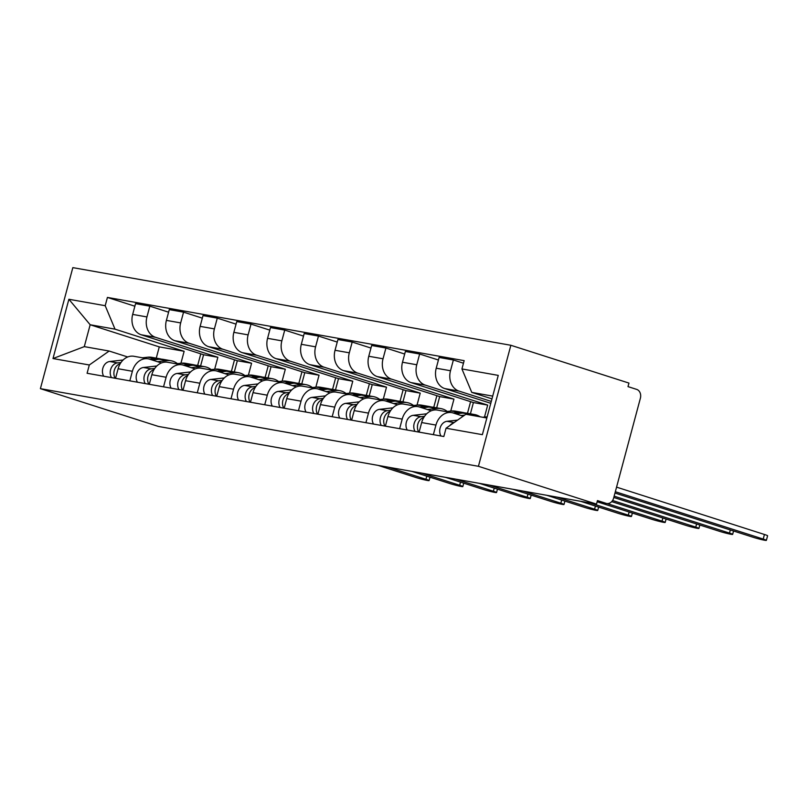 <?xml version="1.0" encoding="UTF-8"?>
<svg xmlns="http://www.w3.org/2000/svg" width="808" height="808" viewBox="0 0 808 808"><rect width="100%" height="100%" fill="white"/><g stroke="black" fill="none" stroke-linecap="round" stroke-linejoin="round"><path stroke-width="1.21" d="M596.516 504.111L597.465 500.576L606.131 503.354A7.322 5.858 100.1 0 0 606.747 503.505A7.322 5.858 100.1 0 0 613.625 498.092L640.38 398.243A7.322 5.858 100.1 0 0 636.674 389.395L627.998 386.618L628.947 383.083L510.858 345.279L72.831 267.63L40.4 388.658L478.427 466.297L596.516 504.111L158.489 426.462L40.4 388.658M510.858 345.279L478.427 466.297M491.284 401.424L459.015 391.092A16.837 13.473 -79.9 0 1 450.49 370.741L453.379 359.984L439.108 357.449L436.219 368.216A16.837 13.473 100.1 0 0 444.743 388.567L490.779 403.303M451.743 412.625L437.471 410.09A16.837 13.473 100.1 0 0 421.665 422.554L435.936 425.079A16.837 13.473 -79.9 0 1 451.743 412.625A16.837 13.473 -79.9 0 1 453.157 412.969L463.176 416.181M435.936 425.079L433.361 434.664M463.469 363.216L453.379 359.984M421.665 422.554L419.099 432.129M484.487 417.059L487.689 405.101L425.291 385.113A16.837 13.473 -79.9 0 1 416.766 364.761L419.645 354.005L405.374 351.48L402.495 362.236A16.837 13.473 100.1 0 0 411.019 382.588L473.417 402.566L470.408 413.817M399.637 428.684L402.202 419.099A16.837 13.473 -79.9 0 1 418.019 406.646A16.837 13.473 -79.9 0 1 419.423 406.99L431.26 410.777M438.421 360.014L419.645 354.005M418.019 406.646L403.748 404.111A16.837 13.473 100.1 0 0 387.931 416.575L385.365 426.149M450.753 411.08L453.965 399.122L391.557 379.144A16.837 13.473 -79.9 0 1 383.032 358.792L385.921 348.026L371.65 345.501L368.771 356.257A16.837 13.473 100.1 0 0 377.286 376.609L439.693 396.587L436.674 407.838M365.913 422.705L368.478 413.12A16.837 13.473 -79.9 0 1 384.285 400.667A16.837 13.473 -79.9 0 1 385.699 401.01L397.526 404.808M470.599 401.667L467.479 413.292M404.687 354.035L385.921 348.026M384.285 400.667L370.014 398.132A16.837 13.473 100.1 0 0 354.207 410.595L351.642 420.17M417.029 405.101L420.231 393.142L357.833 373.165A16.837 13.473 -79.9 0 1 349.309 352.813L352.187 342.047L337.926 339.522L335.037 350.278A16.837 13.473 100.1 0 0 343.562 370.63L405.959 390.607L402.95 401.859M332.179 416.726L334.744 407.141A16.837 13.473 -79.9 0 1 350.561 394.688A16.837 13.473 -79.9 0 1 351.965 395.031L363.802 398.829M436.865 395.688L433.755 407.313M370.963 348.056L352.187 342.047M350.561 394.688L336.29 392.153A16.837 13.473 100.1 0 0 320.483 404.616L317.918 414.191M383.305 399.122L386.507 387.163L324.099 367.185A16.837 13.473 -79.9 0 1 315.585 346.834L318.463 336.067L304.192 333.542L301.313 344.299A16.837 13.473 100.1 0 0 309.838 364.65L372.236 384.628L369.226 395.88M298.455 410.747L301.02 401.162A16.837 13.473 -79.9 0 1 316.837 388.709A16.837 13.473 -79.9 0 1 318.241 389.062L330.078 392.85M403.142 389.709L400.031 401.334M337.239 342.077L318.463 336.067M316.837 388.709L302.566 386.184A16.837 13.473 100.1 0 0 286.749 398.637L284.184 408.212M349.571 393.142L352.773 381.184L290.375 361.206A16.837 13.473 -79.9 0 1 281.851 340.855L284.739 330.088L270.468 327.563L267.579 338.32A16.837 13.473 100.1 0 0 276.104 358.671L338.512 378.649L335.492 389.9M264.731 404.768L267.296 395.193A16.837 13.473 -79.9 0 1 283.103 382.729A16.837 13.473 -79.9 0 1 284.517 383.083L296.344 386.87M369.418 383.729L366.297 395.354M303.505 336.098L284.739 330.088M283.103 382.729L268.832 380.204A16.837 13.473 100.1 0 0 253.025 392.658L250.46 402.233M315.847 387.163L319.049 375.205L256.651 355.227A16.837 13.473 -79.9 0 1 248.127 334.876L251.005 324.109L236.744 321.584L233.855 332.341A16.837 13.473 100.1 0 0 242.38 352.692L304.778 372.68L301.768 383.921M230.997 398.788L233.562 389.214A16.837 13.473 -79.9 0 1 249.379 376.75A16.837 13.473 -79.9 0 1 250.783 377.104L262.62 380.891M335.684 377.75L332.573 389.375M269.781 330.119L251.005 324.109M249.379 376.75L235.108 374.225A16.837 13.473 100.1 0 0 219.301 386.679L216.726 396.253M282.113 381.184L285.325 369.226L222.917 349.248A16.837 13.473 -79.9 0 1 214.393 328.896L217.281 318.13L203.01 315.605L200.132 326.361A16.837 13.473 100.1 0 0 208.656 346.713L271.054 366.701L268.044 377.942M197.273 392.809L199.839 383.234A16.837 13.473 -79.9 0 1 215.645 370.771A16.837 13.473 -79.9 0 1 217.059 371.125L228.886 374.912M301.96 371.771L298.839 383.406M236.057 324.139L217.281 318.13M215.645 370.771L201.384 368.246A16.837 13.473 100.1 0 0 185.567 380.699L183.002 390.274M248.389 375.205L251.591 363.246L189.193 343.269A16.837 13.473 -79.9 0 1 180.669 322.917L183.557 312.151L169.286 309.626L166.398 320.382A16.837 13.473 100.1 0 0 174.922 340.734L237.33 360.721L234.31 371.963M163.539 386.83L166.115 377.255A16.837 13.473 -79.9 0 1 181.921 364.792A16.837 13.473 -79.9 0 1 183.335 365.145L195.162 368.933M268.236 365.792L265.115 377.427M202.323 318.16L183.557 312.151M181.921 364.792L167.65 362.267A16.837 13.473 100.1 0 0 151.843 374.72L149.278 384.305M214.665 369.226L217.867 357.267L155.469 337.289A16.837 13.473 -79.9 0 1 146.945 316.938L149.823 306.171L135.552 303.646L132.674 314.413A16.837 13.473 100.1 0 0 141.198 334.764L203.596 354.742L200.586 365.984M129.815 380.851L132.381 371.276A16.837 13.473 -79.9 0 1 148.197 358.813A16.837 13.473 -79.9 0 1 149.601 359.166L161.438 362.954M234.502 359.812L231.391 371.448M168.599 312.191L149.823 306.171M148.197 358.813L133.926 356.288A16.837 13.473 100.1 0 0 118.109 368.741L115.544 378.326M217.867 357.267L203.596 354.742M251.591 363.246L237.33 360.721M285.325 369.226L271.054 366.701M319.049 375.205L304.778 372.68M352.773 381.184L338.512 378.649M386.507 387.163L372.236 384.628M420.231 393.142L405.959 390.607M453.965 399.122L439.693 396.587M487.689 405.101L473.417 402.566M492.708 396.112L471.761 392.395L491.971 398.869M471.761 392.395L461.934 368.943L498.263 375.387L482.376 434.664L446.056 428.22L465.893 414.272L486.84 417.989M180.931 363.246L184.143 351.288L159.277 346.885L90.163 324.755L84.295 346.632L109.161 351.036L89.314 364.984L87.092 373.276L443.834 436.512L446.056 428.22M89.314 364.984L52.995 358.55L68.882 299.273L105.202 305.707L115.019 329.159L90.163 324.755L68.882 299.273M461.934 368.943L464.156 360.651L107.424 297.425L105.202 305.707M159.277 346.885L156.267 358.126M184.143 351.288L115.019 329.159M109.161 351.036L127.704 356.974M134.865 306.212L107.424 297.425M200.778 353.833L197.657 365.469M84.295 346.632L52.995 358.55M487.133 416.918A21.957 17.574 100.1 0 0 484.992 416.999L482.729 417.251M457.611 420.099L446.976 421.301A9.151 7.322 100.1 0 0 440.542 426.776A9.151 7.322 100.1 0 0 440.956 436.007M453.581 422.927A9.151 7.322 100.1 0 0 449.874 425.533M616.555 487.133L764.439 534.482A8.423 0.545 15 0 1 767.6 535.775L766.368 540.37A8.423 0.545 -165 0 0 763.217 539.067L615.332 491.719M614.979 493.031L753.268 537.31A8.423 0.545 -165 0 0 761.762 539.633A8.423 0.545 -165 0 0 766.368 540.37M464.954 412.969A21.957 17.574 100.1 0 0 463.136 412.524A21.957 17.574 100.1 0 0 459.045 412.403L453.369 413.039M463.136 412.524L455.359 411.141A21.957 17.574 100.1 0 0 451.258 411.019L446.036 411.615M424.543 416.302L421.039 416.696A9.151 7.322 100.1 0 0 414.605 422.18A9.151 7.322 100.1 0 0 415.019 431.401M426.674 413.797L413.252 415.322A9.151 7.322 100.1 0 0 406.818 420.796A9.151 7.322 100.1 0 0 407.232 430.028M480.114 416.787A21.957 17.574 100.1 0 0 474.599 414.555L466.812 413.181A21.957 17.574 100.1 0 0 462.721 413.05L455.833 413.827M474.599 414.555A21.957 17.574 100.1 0 0 470.498 414.433L468.246 414.686M464.741 415.08L461.055 415.504M423.756 417.534A9.151 7.322 100.1 0 0 418.685 432.058M613.787 497.465L719.534 531.331A8.423 0.545 -165 0 0 728.028 533.654A8.423 0.545 -165 0 0 732.644 534.391A8.423 0.545 -165 0 0 729.483 533.088L614.141 496.163M431.23 406.99A21.957 17.574 100.1 0 0 429.412 406.545A21.957 17.574 100.1 0 0 425.321 406.424L419.645 407.06M429.412 406.545L421.625 405.161A21.957 17.574 100.1 0 0 417.534 405.04L412.312 405.636M390.82 410.323L387.305 410.716A9.151 7.322 100.1 0 0 380.871 416.201A9.151 7.322 100.1 0 0 381.285 425.422M392.951 407.828L379.528 409.343A9.151 7.322 100.1 0 0 373.094 414.817A9.151 7.322 100.1 0 0 373.508 424.049M447.289 411.474A21.957 17.574 100.1 0 0 440.875 408.575L433.088 407.202A21.957 17.574 100.1 0 0 428.987 407.07L422.109 407.848M440.875 408.575A21.957 17.574 100.1 0 0 436.774 408.454L427.321 409.525M390.022 411.555A9.151 7.322 100.1 0 0 384.962 426.079M611.717 501.627L685.81 525.351A8.423 0.545 -165 0 0 694.304 527.675A8.423 0.545 -165 0 0 698.92 528.412A8.423 0.545 -165 0 0 695.759 527.109L612.585 500.485M397.496 401.021A21.957 17.574 100.1 0 0 395.688 400.566A21.957 17.574 100.1 0 0 391.587 400.445L385.921 401.081M395.688 400.566L387.901 399.192A21.957 17.574 100.1 0 0 383.81 399.061L378.578 399.657M357.096 404.343L353.581 404.747A9.151 7.322 100.1 0 0 347.147 410.222A9.151 7.322 100.1 0 0 347.561 419.453M359.217 401.849L345.794 403.364A9.151 7.322 100.1 0 0 339.36 408.838A9.151 7.322 100.1 0 0 339.774 418.069M413.565 405.495A21.957 17.574 100.1 0 0 407.141 402.596L399.364 401.223A21.957 17.574 100.1 0 0 395.264 401.091L388.375 401.869M407.141 402.596A21.957 17.574 100.1 0 0 403.051 402.475L393.597 403.546M356.298 405.576A9.151 7.322 100.1 0 0 351.238 420.099M597.334 501.839L652.086 519.372A8.423 0.545 -165 0 0 660.58 521.695A8.423 0.545 -165 0 0 665.186 522.433A8.423 0.545 -165 0 0 662.025 521.13L607.151 503.566M363.772 395.041A21.957 17.574 100.1 0 0 361.954 394.587A21.957 17.574 100.1 0 0 357.863 394.466L352.187 395.102M361.954 394.587L354.177 393.213A21.957 17.574 100.1 0 0 350.076 393.082L344.854 393.678M323.362 398.364L319.847 398.768A9.151 7.322 100.1 0 0 313.413 404.242A9.151 7.322 100.1 0 0 313.827 413.474M325.493 395.87L312.07 397.385A9.151 7.322 100.1 0 0 305.636 402.859A9.151 7.322 100.1 0 0 306.05 412.09M379.841 399.516A21.957 17.574 100.1 0 0 373.417 396.617L365.63 395.243A21.957 17.574 100.1 0 0 361.54 395.112L354.651 395.9M373.417 396.617A21.957 17.574 100.1 0 0 369.317 396.496L359.863 397.566M322.574 399.596A9.151 7.322 100.1 0 0 317.504 414.12M580.498 501.273L618.352 513.393A8.423 0.545 -165 0 0 626.846 515.716A8.423 0.545 -165 0 0 631.462 516.453A8.423 0.545 -165 0 0 628.301 515.15L590.436 503.031M330.048 389.062A21.957 17.574 100.1 0 0 328.23 388.608A21.957 17.574 100.1 0 0 324.129 388.486L318.463 389.123M328.23 388.608L320.443 387.234A21.957 17.574 100.1 0 0 316.352 387.103L311.131 387.699M289.638 392.385L286.123 392.789A9.151 7.322 100.1 0 0 279.689 398.263A9.151 7.322 100.1 0 0 280.103 407.495M291.759 389.89L278.336 391.405A9.151 7.322 100.1 0 0 271.902 396.88A9.151 7.322 100.1 0 0 272.316 406.111M346.107 393.536A21.957 17.574 100.1 0 0 339.683 390.638L331.906 389.264A21.957 17.574 100.1 0 0 327.806 389.133L320.928 389.921M339.683 390.638A21.957 17.574 100.1 0 0 335.593 390.517L326.139 391.587M288.84 393.617A9.151 7.322 100.1 0 0 283.78 408.141M546.764 495.294L584.628 507.414A8.423 0.545 -165 0 0 593.123 509.737A8.423 0.545 -165 0 0 597.728 510.474A8.423 0.545 -165 0 0 594.577 509.171L556.712 497.051M296.314 383.083A21.957 17.574 100.1 0 0 294.496 382.628A21.957 17.574 100.1 0 0 290.405 382.507L284.729 383.154M294.496 382.628L286.719 381.255A21.957 17.574 100.1 0 0 282.618 381.124L277.397 381.719M255.904 386.406L252.399 386.81A9.151 7.322 100.1 0 0 245.965 392.284A9.151 7.322 100.1 0 0 246.379 401.515M258.035 383.911L244.612 385.426A9.151 7.322 100.1 0 0 238.178 390.9A9.151 7.322 100.1 0 0 238.592 400.132M312.383 387.557A21.957 17.574 100.1 0 0 305.959 384.659L298.172 383.285A21.957 17.574 100.1 0 0 294.082 383.164L287.194 383.941M305.959 384.659A21.957 17.574 100.1 0 0 301.869 384.537L292.415 385.608M255.116 387.648A9.151 7.322 100.1 0 0 250.056 402.162M513.04 489.315L550.905 501.435A8.423 0.545 -165 0 0 559.399 503.758A8.423 0.545 -165 0 0 564.004 504.495A8.423 0.545 -165 0 0 560.843 503.192L522.988 491.072M262.59 377.104A21.957 17.574 100.1 0 0 260.772 376.649A21.957 17.574 100.1 0 0 256.681 376.528L251.005 377.174M260.772 376.649L252.985 375.276A21.957 17.574 100.1 0 0 248.894 375.144L243.673 375.74M222.18 380.427L218.665 380.831A9.151 7.322 100.1 0 0 212.231 386.305A9.151 7.322 100.1 0 0 212.645 395.536M224.311 377.932L210.888 379.447A9.151 7.322 100.1 0 0 204.454 384.921A9.151 7.322 100.1 0 0 204.868 394.153M278.659 381.578A21.957 17.574 100.1 0 0 272.235 378.679L264.448 377.306A21.957 17.574 100.1 0 0 260.358 377.185L253.47 377.962M272.235 378.679A21.957 17.574 100.1 0 0 268.135 378.558L258.681 379.629M221.392 381.669A9.151 7.322 100.1 0 0 216.322 396.183M479.316 483.336L517.17 495.456A8.423 0.545 -165 0 0 525.665 497.779A8.423 0.545 -165 0 0 530.28 498.516A8.423 0.545 -165 0 0 527.119 497.223L489.254 485.093M228.866 371.125A21.957 17.574 100.1 0 0 227.048 370.67A21.957 17.574 100.1 0 0 222.947 370.549L217.281 371.195M227.048 370.67L219.261 369.296A21.957 17.574 100.1 0 0 215.17 369.175L209.949 369.761M188.456 374.447L184.941 374.851A9.151 7.322 100.1 0 0 178.507 380.326A9.151 7.322 100.1 0 0 178.922 389.557M190.577 371.953L177.154 373.468A9.151 7.322 100.1 0 0 170.72 378.942A9.151 7.322 100.1 0 0 171.134 388.173M244.925 375.599A21.957 17.574 100.1 0 0 238.501 372.71L230.724 371.326A21.957 17.574 100.1 0 0 226.624 371.205L219.746 371.983M238.501 372.71A21.957 17.574 100.1 0 0 234.411 372.579L224.957 373.649M187.658 375.69A9.151 7.322 100.1 0 0 182.598 390.203M445.582 477.356L483.447 489.476A8.423 0.545 -165 0 0 491.941 491.809A8.423 0.545 -165 0 0 496.546 492.537A8.423 0.545 -165 0 0 493.395 491.244L455.53 479.114M195.132 365.145A21.957 17.574 100.1 0 0 193.314 364.701A21.957 17.574 100.1 0 0 189.224 364.57L183.547 365.216M193.314 364.701L185.537 363.317A21.957 17.574 100.1 0 0 181.436 363.196L176.215 363.782M154.722 368.478L151.217 368.872A9.151 7.322 100.1 0 0 144.784 374.346A9.151 7.322 100.1 0 0 145.198 383.578M156.853 365.974L143.43 367.489A9.151 7.322 100.1 0 0 136.996 372.973A9.151 7.322 100.1 0 0 137.411 382.194M211.201 369.62A21.957 17.574 100.1 0 0 204.778 366.731L196.99 365.347A21.957 17.574 100.1 0 0 192.9 365.226L186.012 366.004M204.778 366.731A21.957 17.574 100.1 0 0 200.677 366.6L191.233 367.67M153.934 369.711A9.151 7.322 100.1 0 0 148.864 384.224M411.858 471.377L449.713 483.497A8.423 0.545 -165 0 0 458.207 485.83A8.423 0.545 -165 0 0 462.822 486.557A8.423 0.545 -165 0 0 459.661 485.265L421.806 473.135M161.408 359.166A21.957 17.574 100.1 0 0 159.59 358.722A21.957 17.574 100.1 0 0 155.5 358.59L149.823 359.237M159.59 358.722L151.803 357.338A21.957 17.574 100.1 0 0 147.713 357.217L142.491 357.803M120.998 362.499L117.483 362.893A9.151 7.322 100.1 0 0 111.05 368.367A9.151 7.322 100.1 0 0 111.464 377.599M123.129 359.994L109.706 361.509A9.151 7.322 100.1 0 0 103.273 366.994A9.151 7.322 100.1 0 0 103.687 376.215M177.467 363.64A21.957 17.574 100.1 0 0 171.054 360.752L163.267 359.368A21.957 17.574 100.1 0 0 159.166 359.247L152.288 360.025M171.054 360.752A21.957 17.574 100.1 0 0 166.953 360.62L157.499 361.691M120.2 363.731A9.151 7.322 100.1 0 0 115.14 378.245M378.134 465.398L415.989 477.518A8.423 0.545 -165 0 0 424.483 479.851A8.423 0.545 -165 0 0 429.099 480.578A8.423 0.545 -165 0 0 425.937 479.285L388.072 467.165M141.198 334.764L155.469 337.289M174.922 340.734L189.193 343.269M208.656 346.713L222.917 349.248M242.38 352.692L256.651 355.227M276.104 358.671L290.375 361.206M309.838 364.65L324.099 367.185M343.562 370.63L357.833 373.165M377.286 376.609L391.557 379.144M411.019 382.588L425.291 385.113M444.743 388.567L459.015 391.092M151.843 374.72L166.115 377.255M185.567 380.699L199.839 383.234M219.301 386.679L233.562 389.214M253.025 392.658L267.296 395.193M286.749 398.637L301.02 401.162M320.483 404.616L334.744 407.141M354.207 410.595L368.478 413.12M387.931 416.575L402.202 419.099M118.109 368.741L132.381 371.276M166.398 320.382L180.669 322.917M200.132 326.361L214.393 328.896M233.855 332.341L248.127 334.876M267.579 338.32L281.851 340.855M301.313 344.299L315.585 346.834M335.037 350.278L349.309 352.813M368.771 356.257L383.032 358.792M402.495 362.236L416.766 364.761M436.219 368.216L450.49 370.741M132.674 314.413L146.945 316.938M597.142 501.768L606.131 503.354M487.012 417.362L484.992 416.999M454.106 422.564L446.976 421.301M763.217 539.067L764.439 534.482M459.045 412.403L451.258 411.019M421.039 416.696L413.252 415.322M470.498 414.433L462.721 413.05M729.483 533.088L730.321 529.957M425.321 406.424L417.534 405.04M387.305 410.716L379.528 409.343M436.774 408.454L428.987 407.07M695.759 527.109L696.597 523.978M391.587 400.445L383.81 399.061M353.581 404.747L345.794 403.364M403.051 402.475L395.264 401.091M662.025 521.13L662.863 517.999M357.863 394.466L350.076 393.082M319.847 398.768L312.07 397.385M369.317 396.496L361.54 395.112M628.301 515.15L629.139 512.019M324.129 388.486L316.352 387.103M286.123 392.789L278.336 391.405M335.593 390.517L327.806 389.133M594.577 509.171L595.415 506.04M290.405 382.507L282.618 381.124M252.399 386.81L244.612 385.426M301.869 384.537L294.082 383.164M560.843 503.192L561.681 500.071M256.681 376.528L248.894 375.144M218.665 380.831L210.888 379.447M268.135 378.558L260.358 377.185M527.119 497.223L527.957 494.092M222.947 370.549L215.17 369.175M184.941 374.851L177.154 373.468M234.411 372.579L226.624 371.205M493.395 491.244L494.233 488.113M189.224 364.57L181.436 363.196M151.217 368.872L143.43 367.489M200.677 366.6L192.9 365.226M459.661 485.265L460.499 482.134M155.5 358.59L147.713 357.217M117.483 362.893L109.706 361.509M166.953 360.62L159.166 359.247M425.937 479.285L426.776 476.154M606.747 503.505L597.132 501.808M732.644 534.391L733.553 530.997M698.92 528.412L699.829 525.018M665.186 522.433L666.095 519.039M631.462 516.453L632.371 513.06M597.728 510.474L598.637 507.081M564.004 504.495L564.913 501.101M530.28 498.516L531.189 495.122M496.546 492.537L497.455 489.143M462.822 486.557L463.731 483.164M429.099 480.578L430.007 477.185"/></g></svg>
